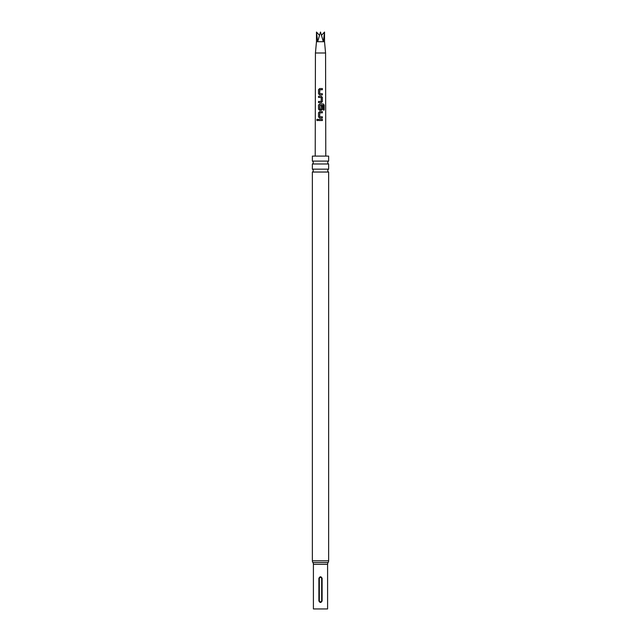 <?xml version="1.0" encoding="UTF-8"?>
<svg xmlns="http://www.w3.org/2000/svg" width="641" height="641" viewBox="0 0 641 641"><rect width="100%" height="100%" fill="white"/><g stroke="black" fill="none" stroke-linecap="round" stroke-linejoin="round"><path stroke-width="0.96" d="M316.814 119.699L317.976 119.931L316.814 120.179L317.351 119.202M317.399 120.668L316.894 119.939L317.399 119.202M328.633 161.099L312.367 161.099A1.611 1.611 0 0 1 312.367 163.984L328.633 163.984A1.611 1.611 0 0 1 328.633 161.099L328.633 156.1L312.367 156.1L312.367 161.099M328.633 169.16L312.367 169.16A1.611 1.611 0 0 1 312.367 172.036L328.633 172.036A1.611 1.611 0 0 1 328.633 169.16L328.633 163.984M324.53 41.713L324.53 32.05L323.344 41.713L320.5 32.05L317.656 41.713L324.53 41.713L325.572 52.995L325.78 156.1M316.47 41.713L316.47 32.05L317.656 41.713L316.47 41.713L315.428 52.995L325.572 52.995M322.327 94.916L322.327 93.73L319.747 93.65L322.383 93.73L322.383 94.916L319.635 94.916L318.537 93.81L318.521 89.668L319.643 88.562L322.383 88.562L322.383 89.748L319.803 89.748L319.723 93.65L320.34 93.69M321.966 93.738L322.383 93.73M322.383 97.36L322.383 101.51L321.333 102.608L318.529 102.608L318.529 101.43L321.189 101.43L321.261 97.52L318.529 97.44L318.537 96.254L321.333 96.254L322.383 97.36L322.383 101.51M319.715 109.17L321.181 109.25L321.261 105.805L322.383 105.805L322.383 109.202L321.333 110.308L319.635 110.308L318.529 109.202L318.521 105.06L319.635 103.954L323.304 103.954L324.194 105.06L324.194 110.036L323.232 110.036L323.232 105.348L319.803 105.268L319.715 109.17L320.372 109.242M319.707 116.742L322.375 116.822L322.375 118.008L319.627 118L318.521 116.894L318.521 112.752L319.627 111.646L322.383 111.646L322.383 112.832L319.795 112.832L319.707 116.742L320.34 116.782M322.375 120.532L318.529 120.524L318.529 119.346L322.375 119.346L322.375 120.532M317.351 120.668L316.814 120.179M312.367 169.16L312.367 163.984M312.367 172.036L312.367 560.795A3.221 3.221 0 0 0 312.888 562.55L328.112 562.55A3.221 3.221 0 0 0 328.633 560.795L328.633 172.036M312.888 562.55A3.221 3.221 0 0 1 313.409 564.312L327.591 564.312A3.221 3.221 0 0 1 328.112 562.55M322.111 578.342L322.111 600.897C321.037 602.973 319.963 602.973 318.889 600.897L318.889 578.342C319.963 576.259 321.037 576.259 322.111 578.342L321.662 578.342C320.885 577.068 320.115 577.068 319.338 578.342L319.338 600.897C320.115 602.163 320.885 602.163 321.662 600.897L321.662 578.342M313.409 564.312L313.409 608.95L327.591 608.95L327.591 564.312M324.53 32.05L321.55 35.295M316.47 32.05L319.45 35.295M318.585 120.524L318.529 119.346M318.593 119.346L322.375 119.346M322.319 119.346L322.319 120.532M319.651 118L318.521 116.894M319.731 116.742L322.319 116.822L322.319 118.008M318.585 116.894L318.585 112.752L319.659 111.646L322.383 111.646M322.319 111.654L322.319 112.832M319.659 110.308L318.593 109.202L318.585 105.06L319.659 103.954L323.216 103.954L324.194 105.06M324.082 105.06L324.082 110.036M321.237 105.805L322.319 105.813L322.383 109.202M322.319 109.202L321.309 110.308M322.327 101.51L321.309 102.608M318.593 97.44L318.593 96.254L321.333 96.254M321.309 96.254L322.327 97.36M320.3 97.456L319.619 97.432M321.165 101.43L318.529 101.43M318.585 102.608L318.593 101.43M319.667 94.916L318.537 93.81M318.601 93.81L318.585 89.668L319.643 88.562L322.383 88.562M322.327 88.562L322.327 89.748M312.367 560.795L328.633 560.795M319.338 600.897L318.889 600.897M318.889 578.342L319.338 578.342M321.662 600.897L322.111 600.897M315.428 52.995L315.22 156.1"/></g></svg>
